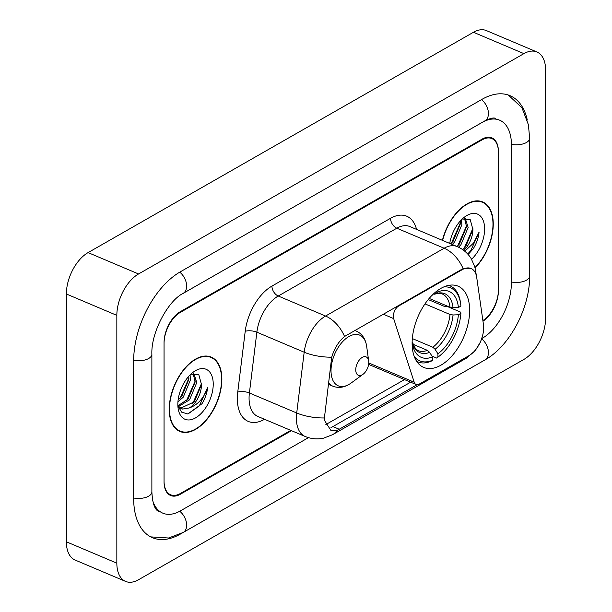 <?xml version="1.0" encoding="UTF-8"?>
<svg xmlns="http://www.w3.org/2000/svg" width="612" height="612" viewBox="0 0 612 612"><rect width="100%" height="100%" fill="white"/><g stroke="black" fill="none" stroke-linecap="round" stroke-linejoin="round"><path stroke-width="0.92" d="M462.305 269.632A22.468 12.76 112.9 0 1 471.064 268.5A22.468 12.76 112.9 0 1 476.733 277.55L483.434 324.437A22.468 12.76 112.9 0 1 483.656 327.703A22.468 12.76 112.9 0 1 468.999 355.649L419.304 384.061A8.323 4.728 -67.1 0 1 416.061 384.481A8.323 4.728 -67.1 0 1 414.202 382.209L393.661 318.6A8.323 4.728 -67.1 0 1 393.332 316.312A8.323 4.728 -67.1 0 1 398.756 305.962L462.305 269.632L461.685 269.372L463.131 268.676L470.72 268.354M469.656 310.353A44.11 25.046 112.9 0 0 458.074 286.179A44.11 25.046 112.9 0 0 427.979 299.857A44.11 25.046 112.9 0 0 412.121 343.248A44.11 25.046 112.9 0 0 423.695 367.414A44.11 25.046 112.9 0 0 453.79 353.744A44.11 25.046 112.9 0 0 469.656 310.353M482.876 320.527A24.97 14.175 112.9 0 0 498.413 289.935L498.413 152.266A24.97 14.175 112.9 0 0 491.857 138.587A24.97 14.175 112.9 0 0 482.126 139.842L180.341 312.38A24.97 14.175 112.9 0 0 164.054 343.431L164.054 481.093A24.97 14.175 112.9 0 0 170.61 494.771A24.97 14.175 112.9 0 0 180.341 493.517L290.769 430.381M152.648 500.432A44.936 25.52 112.9 0 0 162.823 513.17A44.936 25.52 112.9 0 0 180.341 510.913L308.471 437.649M481.789 338.558L482.126 338.367A44.936 25.52 112.9 0 0 511.433 282.484L511.433 144.822A44.936 25.52 112.9 0 0 499.644 120.189A44.936 25.52 112.9 0 0 482.126 122.454L182.254 293.898M116.838 563.155A33.285 18.903 112.9 0 0 125.575 581.4A33.285 18.903 112.9 0 0 138.549 579.725L523.918 359.397A33.285 18.903 112.9 0 0 545.629 318.003L545.629 70.204A33.285 18.903 112.9 0 0 536.892 51.959A33.285 18.903 112.9 0 0 523.918 53.634L138.549 273.969A33.285 18.903 112.9 0 0 116.838 315.364L116.838 563.155L66.371 541.796A33.285 18.903 112.9 0 0 75.108 560.041L125.575 581.4M536.892 51.959L486.425 30.6A33.285 18.903 112.9 0 0 473.451 32.275L88.082 252.603A33.285 18.903 112.9 0 0 66.371 293.997L66.371 541.796M527.307 120.074A71.573 40.637 112.9 0 0 510.026 95.671A71.573 40.637 112.9 0 0 482.126 99.266L180.341 271.805A71.573 40.637 112.9 0 0 133.661 360.805L133.661 498.474A71.573 40.637 112.9 0 0 152.442 537.696A71.573 40.637 112.9 0 0 180.341 534.092L482.126 361.554A71.573 40.637 112.9 0 0 483.335 360.843M475.065 267.865A40.361 22.919 112.9 0 0 493.257 224.046A40.361 22.919 112.9 0 0 482.661 201.929A40.361 22.919 112.9 0 0 442.407 240.332M480.474 201.455A40.361 22.919 112.9 0 0 480.022 201.126M221.865 379.211A40.361 22.919 112.9 0 0 211.27 357.094A40.361 22.919 112.9 0 0 183.73 369.602A40.361 22.919 112.9 0 0 169.21 409.313A40.361 22.919 112.9 0 0 179.806 431.429A40.361 22.919 112.9 0 0 207.346 418.922A40.361 22.919 112.9 0 0 221.865 379.211M209.082 356.62A40.361 22.919 112.9 0 0 208.638 356.291M417.116 384.696L339.201 429.242L337.143 430.312L331.008 430.611L324.819 420.911L324.406 417.958L331.712 357.178C334.404 348.305 338.681 341.404 344.541 336.478L461.685 269.372M412.136 381.33L330.954 427.696M482.967 321.193A24.97 14.175 112.9 0 0 498.413 290.654L498.413 151.547A24.97 14.175 112.9 0 0 491.857 137.861A24.97 14.175 112.9 0 0 482.126 139.115L180.341 311.661A24.97 14.175 112.9 0 0 164.054 342.705L164.054 481.82A24.97 14.175 112.9 0 0 170.61 495.498A24.97 14.175 112.9 0 0 180.341 494.244L291.496 430.695M177.396 430.098A40.361 22.919 112.9 0 0 177.947 430.19M474.988 267.559A39.948 22.682 112.9 0 0 492.981 224.206A39.948 22.682 112.9 0 0 482.501 202.312A39.948 22.682 112.9 0 0 442.637 240.424M461.463 219.754L461.853 224.742L454.662 241.985L452.268 244.502M460.224 221.07L460.27 224.076L453.087 241.319L450.692 243.836M465.158 218.063L468.157 227.412L460.974 244.655L458.541 247.202M464.454 218.193L466.581 226.746L459.398 243.989L456.996 246.506M463.789 250.438A18.811 10.679 112.9 0 0 472.892 229.416L465.701 246.659L462.741 249.673M471.577 259.236A27.135 15.407 112.9 0 0 484.627 228.98A27.135 15.407 112.9 0 0 464.799 216.862A27.135 15.407 112.9 0 0 449.721 243.423M472.892 229.416L470.207 219.601L462.244 218.997M468.134 254.5L473.359 248.579C476.557 243.339 478.462 237.861 479.089 232.132L473.474 243.132L464.783 251.234M479.089 232.132L470.72 250.721L467.667 253.972M472.938 228.261L464.141 248.38M466.619 225.698L457.83 245.71M460.308 223.028L451.518 243.041M169.486 409.16A39.948 22.682 112.9 0 0 179.966 431.047A39.948 22.682 112.9 0 0 207.223 418.662A39.948 22.682 112.9 0 0 221.59 379.363A39.948 22.682 112.9 0 0 211.109 357.477A39.948 22.682 112.9 0 0 183.852 369.862A39.948 22.682 112.9 0 0 169.486 409.16M190.072 374.919L190.462 379.907L183.271 397.15L177.931 401.9M188.833 376.235L188.886 379.233L181.695 396.484L178.123 399.996M193.767 373.228L196.766 382.577L189.582 399.82L178.413 406.559M193.063 373.358L195.19 381.903L188.006 399.154L177.893 405.779M177.87 405.687L181.58 412.144L187.815 413.972L201.975 403.736C205.165 398.504 207.07 393.026 207.697 387.297C204.133 397.915 197.974 404.8 189.23 407.974A18.811 10.679 112.9 0 0 201.501 384.573L194.318 401.824L180.494 408.265M189.23 407.974L182.567 409.061L177.947 405.978M213.236 384.145A27.135 15.407 112.9 0 0 193.407 372.027A27.135 15.407 112.9 0 0 177.84 404.379A27.135 15.407 112.9 0 0 178.092 408.212A27.135 15.407 112.9 0 0 197.033 416.948A27.135 15.407 112.9 0 0 213.236 384.145M201.501 384.573L198.816 374.766L190.852 374.162M207.697 387.297L199.328 405.886L188.014 413.949M201.547 383.426L192.749 403.545M195.228 380.863L186.438 400.875M188.917 378.193L180.135 398.205M429.173 298.419L450.019 307.239L453.048 307.729L458.388 307.522A35.787 20.318 112.9 0 0 437.924 291.901L437.924 290.295M428.224 299.551L445.077 306.688L447.234 306.459L460.729 312.174L460.905 313.329A39.612 22.491 112.9 0 1 438.322 356.857L437.19 357.683A41.279 23.44 112.9 0 1 436.662 358.066L431.98 356.085M416.596 361.264A41.279 23.44 112.9 0 0 417.858 361.876A41.279 23.44 112.9 0 0 431.231 361.172L432.493 360.246A39.612 22.491 112.9 0 1 414.263 356.559M458.388 307.522L460.905 306.084A39.612 22.491 112.9 0 0 460.675 304.034L460.484 302.649A41.279 23.44 112.9 0 0 450.034 285.85A41.279 23.44 112.9 0 0 448.718 285.368M460.675 304.034A39.612 22.491 112.9 0 0 443.715 286.967M412.128 342.23A35.787 20.318 112.9 0 0 412.205 342.789A35.787 20.318 112.9 0 0 432.493 356.895L432.493 360.246M432.493 294.869L432.493 295.007A35.787 20.318 112.9 0 0 432.393 295.076A35.787 20.318 112.9 0 0 431.942 295.412M432.493 356.895L429.632 352.367L427.406 350.355L412.855 344.196M437.924 291.901L434.65 294.227C438.207 293.094 440.701 292.98 442.116 293.882A30.791 17.488 112.9 0 1 450.019 307.239M453.048 307.729A32.008 18.176 112.9 0 0 435.063 293.997L432.829 294.127M436.662 358.066L437.924 357.14A39.612 22.491 112.9 0 0 438.322 356.857M437.924 357.14L437.924 353.79A35.787 20.318 112.9 0 0 458.388 314.767L460.905 313.329M412.32 338.574L432.829 347.249L435.063 349.268L437.924 353.79M458.388 314.767L453.048 314.973L450.019 314.484L424.98 303.889M355.748 369.832A9.983 5.669 112.9 0 0 363.046 374.284A9.983 5.669 112.9 0 0 368.768 362.38A9.983 5.669 112.9 0 0 368.676 360.973A9.983 5.669 112.9 0 0 361.707 357.752A9.983 5.669 112.9 0 0 355.748 369.832M398.137 305.702L398.756 305.962M368.761 362.97L414.202 382.209M383.265 314.201L393.661 318.6M508.258 95.005L521.959 107.789L528.408 124.733L529.648 138.251L529.648 275.92C529.977 307.561 509.964 346.094 484.949 359.917L183.164 532.463A13.319 8.79 -119.8 0 0 186.453 522.824A13.319 8.79 -119.8 0 0 179.737 511.242M133.661 497.992A13.319 6.548 0 0 0 151.875 491.903L151.875 354.241C150.919 332.377 168.246 300.607 183.164 293.355L484.949 120.816C490.587 118.093 494.221 117.351 495.858 118.59M133.661 360.33A13.319 6.548 -0 0 0 151.875 354.241M179.744 272.149A13.319 8.79 60.2 0 1 186.453 283.731A13.319 8.79 60.2 0 1 183.164 293.355M481.529 99.611A13.319 8.79 60.2 0 1 488.238 111.185A13.319 8.79 60.2 0 1 484.949 120.816M529.648 138.251A13.319 6.548 180 0 1 511.433 144.34M529.648 275.92A13.319 6.548 180 0 1 511.433 282.01M484.949 359.917A13.319 8.79 -119.8 0 0 481.698 338.849M66.371 293.997L116.838 315.364M88.082 252.603L138.549 273.969M473.451 32.275L523.918 53.634M264.468 419.335A41.608 23.631 -67.1 0 1 237.334 398.626A41.608 23.631 -67.1 0 1 237.747 392.101L245.213 331.314A41.608 23.631 -67.1 0 1 271.935 286.095L390.533 218.293A41.608 23.631 -67.1 0 1 416.558 229.393M324.406 417.958A29.124 10.771 -173 0 1 296.713 412.993L249.398 392.973A33.285 18.903 112.9 0 0 249.069 398.19A33.285 18.903 112.9 0 0 257.805 416.435L305.12 436.455A33.285 18.903 -67.1 0 1 296.384 418.218A33.285 18.903 -67.1 0 1 296.713 412.993L304.179 352.214A33.285 18.903 -67.1 0 1 325.561 316.037L444.151 248.235A29.124 19.224 60.2 0 1 463.131 268.676M337.143 430.312A29.124 19.224 60.2 0 1 332.553 434.711L466.076 358.372A29.124 19.224 -119.8 0 0 469.809 355.151M344.541 336.478A29.124 19.224 -119.8 0 0 325.561 316.037L278.246 296.017A33.285 18.903 112.9 0 0 256.864 332.186L249.398 392.973A8.323 3.075 7 0 0 237.747 392.101M331.712 357.178A29.124 10.771 -173 0 1 304.179 352.214L256.864 332.186A8.323 3.075 7 0 0 245.213 331.314M476.289 275.369L475.662 270.94A29.124 17.45 171.9 0 1 475.7 273.61M390.533 218.293A8.323 5.493 60.2 0 0 396.836 228.207L444.151 248.235A33.285 18.903 -67.1 0 1 457.126 246.56L409.811 226.532A33.285 18.903 112.9 0 0 396.836 228.207L278.246 296.017A8.323 5.493 60.2 0 1 271.935 286.095M404.501 379.585L325.859 424.552M339.201 429.242L332.959 426.602M412.144 341.748A32.008 18.176 112.9 0 0 429.632 352.367M412.144 341.726L415.594 348.84L418.118 350.6A30.791 17.488 112.9 0 0 427.406 350.355M435.063 349.268A32.008 18.176 112.9 0 0 453.048 314.973M432.829 347.249A30.791 17.488 112.9 0 0 450.019 314.484M354.861 330.442L356.184 331C362.044 333.701 365.532 338.811 366.665 346.331A27.525 15.629 112.9 0 0 347.448 337.464A27.525 15.629 112.9 0 0 331.015 370.742A27.525 15.629 112.9 0 0 351.127 383.028L363.046 374.284M328.384 382.546A29.957 17.014 112.9 0 0 332.829 386.18C338.849 388.505 344.946 387.457 351.127 383.028M356.184 331A29.957 17.014 112.9 0 0 354.731 330.518M368.608 364.392L416.061 384.481M150.736 536.885L168.598 538.002L183.164 532.463M159.036 511.563C154.89 510.171 152.503 503.615 151.875 491.903M305.12 436.455C311.11 438.926 317.245 439.5 323.541 438.177L332.553 434.711M475.662 270.94L474.698 266.48L471.163 258.562C467.736 253.138 463.062 249.138 457.126 246.56M482.531 335.858L480.588 341.81L475.249 350.607L466.076 358.372M479.479 201.034L482.501 202.312M176.945 429.769L179.966 431.047M208.088 356.199L211.109 357.477M416.665 361.371L417.858 361.876M448.848 285.345L450.034 285.85M328.185 384.214L332.829 386.18M368.676 360.973L366.665 346.331"/></g></svg>
